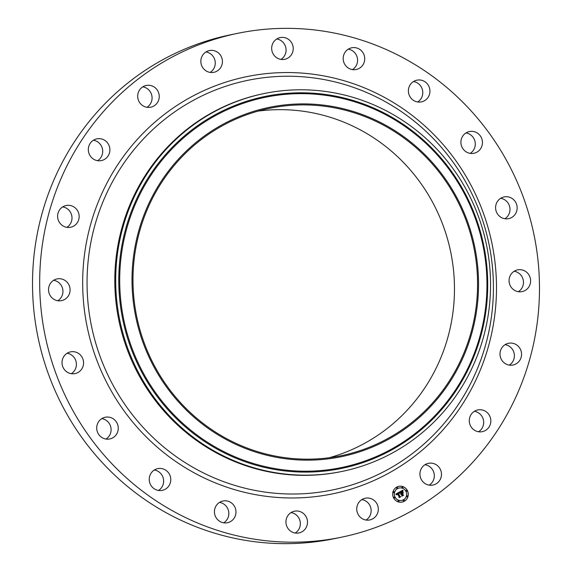 <?xml version="1.0" encoding="UTF-8"?>
<svg xmlns="http://www.w3.org/2000/svg" width="572" height="572" viewBox="0 0 572 572"><rect width="100%" height="100%" fill="white"/><g stroke="black" fill="none" stroke-linecap="round" stroke-linejoin="round"><path stroke-width="0.86" d="M369.183 498.155A11.09 10.761 -101.6 0 1 369.762 519.948A11.09 10.761 -101.6 0 1 356.749 509.252A11.09 10.761 -101.6 0 1 369.183 498.155M361.84 499.599A11.09 10.761 -101.6 0 1 366.044 520.041M341.434 537.208L334.27 538.681A257.228 249.585 -101.6 0 1 35.507 244.087A257.228 249.585 -101.6 0 1 230.566 34.792L237.73 33.319A257.228 249.585 -101.6 0 1 536.493 327.913A257.228 249.585 -101.6 0 1 341.434 537.208A257.228 249.585 -101.6 0 1 42.671 242.614A257.228 249.585 -101.6 0 1 237.73 33.319M342.006 471.435L341.105 471.621A192.921 187.187 -101.6 0 1 117.038 250.679A192.921 187.187 -101.6 0 1 263.334 93.701L264.228 93.515A192.921 187.187 -101.6 0 1 488.302 314.464A192.921 187.187 -101.6 0 1 342.006 471.435A192.921 187.187 -101.6 0 1 117.939 250.493A192.921 187.187 -101.6 0 1 264.228 93.515M476.469 311.604A178.35 173.051 -101.6 0 1 278.55 457.693A178.35 173.051 -101.6 0 1 134.084 252.459A178.35 173.051 -101.6 0 1 332.003 106.371A178.35 173.051 -101.6 0 1 476.469 311.604M135.049 252.631A177.341 172.072 -101.6 0 1 269.526 108.33A177.341 172.072 -101.6 0 1 475.504 311.44A177.341 172.072 -101.6 0 1 341.026 455.734A177.341 172.072 -101.6 0 1 135.049 252.631M258.065 111.118A177.341 172.072 -101.6 0 1 452.409 316.187A177.341 172.072 -101.6 0 1 329.393 457.7M291.034 512.583A11.09 10.761 -101.6 0 1 295.238 533.025M219.526 502.395A11.09 10.761 -101.6 0 1 223.731 522.829M154.326 470.012A11.09 10.761 -101.6 0 1 158.53 490.454M101.802 418.625A11.09 10.761 -101.6 0 1 106.006 439.06M67.103 353.253A11.09 10.761 -101.6 0 1 71.314 373.688M53.632 280.294A11.09 10.761 -101.6 0 1 57.836 300.736M62.698 206.9A11.09 10.761 -101.6 0 1 66.903 227.334M93.415 140.247A11.09 10.761 -101.6 0 1 97.619 160.682M142.778 86.858A11.09 10.761 -101.6 0 1 146.983 107.293M205.956 51.959A11.09 10.761 -101.6 0 1 210.16 72.401M276.762 38.975A11.09 10.761 -101.6 0 1 280.966 59.416M348.269 49.171A11.09 10.761 -101.6 0 1 352.474 69.605M413.47 81.546A11.09 10.761 -101.6 0 1 417.674 101.988M465.994 132.94A11.09 10.761 -101.6 0 1 470.198 153.375M500.686 198.312A11.09 10.761 -101.6 0 1 504.897 218.747M514.164 271.264A11.09 10.761 -101.6 0 1 518.368 291.706M505.097 344.666A11.09 10.761 -101.6 0 1 509.302 365.1M474.381 411.318A11.09 10.761 -101.6 0 1 478.585 431.753M425.017 464.707A11.09 10.761 -101.6 0 1 429.222 485.142M277.577 58.28A11.09 10.761 -101.6 0 1 280.208 37.595A11.09 10.761 -101.6 0 1 293.129 50.029A11.09 10.761 -101.6 0 1 277.577 58.28M232.811 504.118A11.09 10.761 -101.6 0 1 227.449 522.736A11.09 10.761 -101.6 0 1 214.872 508.608A11.09 10.761 -101.6 0 1 232.811 504.118M346.346 66.409A11.09 10.761 -101.6 0 1 351.716 47.791A11.09 10.761 -101.6 0 1 364.285 61.919A11.09 10.761 -101.6 0 1 346.346 66.409M169.598 474.56A11.09 10.761 -101.6 0 1 162.241 490.361A11.09 10.761 -101.6 0 1 150.415 484.434A11.09 10.761 -101.6 0 1 157.772 468.632A11.09 10.761 -101.6 0 1 169.598 474.56M409.566 95.96A11.09 10.761 -101.6 0 1 416.916 80.166A11.09 10.761 -101.6 0 1 428.75 86.093A11.09 10.761 -101.6 0 1 421.392 101.895A11.09 10.761 -101.6 0 1 409.566 95.96M118.125 426.483A11.09 10.761 -101.6 0 1 109.724 438.974A11.09 10.761 -101.6 0 1 96.847 429.736A11.09 10.761 -101.6 0 1 105.248 417.245A11.09 10.761 -101.6 0 1 118.125 426.483M461.039 144.044A11.09 10.761 -101.6 0 1 469.44 131.553A11.09 10.761 -101.6 0 1 482.318 140.791A11.09 10.761 -101.6 0 1 473.909 153.282A11.09 10.761 -101.6 0 1 461.039 144.044M83.441 364.571A11.09 10.761 -101.6 0 1 75.025 373.602A11.09 10.761 -101.6 0 1 62.141 360.896A11.09 10.761 -101.6 0 1 70.556 351.873A11.09 10.761 -101.6 0 1 83.441 364.571M495.724 205.949A11.09 10.761 -101.6 0 1 504.139 196.925A11.09 10.761 -101.6 0 1 517.024 209.631A11.09 10.761 -101.6 0 1 508.608 218.654A11.09 10.761 -101.6 0 1 495.724 205.949M68.926 294.902A11.09 10.761 -101.6 0 1 50.772 296.425A11.09 10.761 -101.6 0 1 57.078 278.914A11.09 10.761 -101.6 0 1 68.926 294.902M510.231 275.618A11.09 10.761 -101.6 0 1 528.392 274.102A11.09 10.761 -101.6 0 1 522.086 291.613A11.09 10.761 -101.6 0 1 510.231 275.618M76.019 224.288A11.09 10.761 -101.6 0 1 58.916 221.557A11.09 10.761 -101.6 0 1 66.145 205.52A11.09 10.761 -101.6 0 1 76.019 224.288M503.146 346.232A11.09 10.761 -101.6 0 1 520.248 348.963A11.09 10.761 -101.6 0 1 513.02 365.007A11.09 10.761 -101.6 0 1 503.146 346.232M104.011 159.645A11.09 10.761 -101.6 0 1 88.939 153.31A11.09 10.761 -101.6 0 1 96.861 138.86A11.09 10.761 -101.6 0 1 104.011 159.645M475.153 410.882A11.09 10.761 -101.6 0 1 490.218 417.217A11.09 10.761 -101.6 0 1 482.303 431.667A11.09 10.761 -101.6 0 1 475.153 410.882M150.171 107.3A11.09 10.761 -101.6 0 1 137.866 98.234A11.09 10.761 -101.6 0 1 146.754 85.378A11.09 10.761 -101.6 0 1 159.059 94.437A11.09 10.761 -101.6 0 1 150.171 107.3M428.993 463.227A11.09 10.761 -101.6 0 1 441.298 472.286A11.09 10.761 -101.6 0 1 432.411 485.149A11.09 10.761 -101.6 0 1 420.105 476.09A11.09 10.761 -101.6 0 1 428.993 463.227M209.974 72.372A11.09 10.761 -101.6 0 1 209.402 50.579A11.09 10.761 -101.6 0 1 222.415 61.276A11.09 10.761 -101.6 0 1 209.974 72.372M301.587 512.247A11.09 10.761 -101.6 0 1 298.949 532.932A11.09 10.761 -101.6 0 1 286.029 520.499A11.09 10.761 -101.6 0 1 301.587 512.247M407.321 490.426A8.037 7.801 -101.6 0 1 402.095 502.08A8.037 7.801 -101.6 0 1 393.629 497.99A8.037 7.801 -101.6 0 1 398.856 486.336A8.037 7.801 -101.6 0 1 407.321 490.426M405.87 491.226A6.335 6.142 -101.6 0 1 401.751 500.414A6.335 6.142 -101.6 0 1 395.088 497.19A6.335 6.142 -101.6 0 1 399.199 488.002A6.335 6.142 -101.6 0 1 405.87 491.226M399.356 492.142L399.42 493.264L398.019 493.186L399.764 496.56L400.293 496.703L398.927 497.461L399.156 496.868L397.519 493.786L396.939 494.837L397.397 493.55L396.646 494.115L396.732 494.816L395.788 494.101L399.356 492.084L399.356 493.243M399.635 492.263L399.635 493.329M399.041 493.1L398.362 493.321L400.007 496.439L400.793 496.761L399.149 497.554L400.586 496.768L399.928 496.51L398.219 493.286L398.963 493.028M402.738 490.218L402.738 491.419L402.002 491.091L400.772 491.641L401.537 493.085L401.043 491.706L402.388 491.291L401.158 491.748L401.794 492.942L402.445 491.906L403.138 493.207L401.673 493.35L403.103 495.102L401.63 495.91L401.901 495.238L401.201 493.908L400.8 494.279L401.079 493.679L400.579 494.187L400.936 493.421L399.628 491.934L402.738 490.218M403.031 490.433L402.967 491.52M403.432 493.236L402.624 491.891L403.432 493.236M402.073 493.464L402.774 494.787L403.66 495.173L401.809 496.088L403.446 495.18L401.952 493.421L402.552 493.093L402.016 493.479L402.717 494.801L403.603 495.188L401.901 496.124M397.533 487.644A0.486 0.472 -101.6 0 1 397.218 488.352A0.486 0.472 -101.6 0 1 396.703 488.102A0.486 0.472 -101.6 0 1 397.018 487.401A0.486 0.472 -101.6 0 1 397.533 487.644M407.014 490.597A0.486 0.472 -101.6 0 1 406.692 491.305A0.486 0.472 -101.6 0 1 406.184 491.055A0.486 0.472 -101.6 0 1 406.499 490.354A0.486 0.472 -101.6 0 1 407.014 490.597M402.845 487.115A0.486 0.472 -101.6 0 1 402.524 487.816A0.486 0.472 -101.6 0 1 402.016 487.573A0.486 0.472 -101.6 0 1 402.331 486.865A0.486 0.472 -101.6 0 1 402.845 487.115M404.254 500.307A0.486 0.472 -101.6 0 1 403.939 501.015A0.486 0.472 -101.6 0 1 403.424 500.772A0.486 0.472 -101.6 0 1 403.739 500.064A0.486 0.472 -101.6 0 1 404.254 500.307M407.593 496.067A0.486 0.472 -101.6 0 1 407.278 496.775A0.486 0.472 -101.6 0 1 406.763 496.525A0.486 0.472 -101.6 0 1 407.085 495.817A0.486 0.472 -101.6 0 1 407.593 496.067M393.944 497.819A0.486 0.472 -101.6 0 1 394.258 497.111A0.486 0.472 -101.6 0 1 394.773 497.361A0.486 0.472 -101.6 0 1 394.458 498.062A0.486 0.472 -101.6 0 1 393.944 497.819M393.357 492.349A0.486 0.472 -101.6 0 1 393.679 491.641A0.486 0.472 -101.6 0 1 394.187 491.891A0.486 0.472 -101.6 0 1 393.872 492.599A0.486 0.472 -101.6 0 1 393.357 492.349M398.112 501.301A0.486 0.472 -101.6 0 1 398.427 500.6A0.486 0.472 -101.6 0 1 398.941 500.843A0.486 0.472 -101.6 0 1 398.627 501.551A0.486 0.472 -101.6 0 1 398.112 501.301M401.201 493.908L400.843 494.294M402.359 492.971L401.615 493.357L403.046 495.109L401.644 495.881M402.423 491.991L403.06 493.186M402.03 491.319L401.101 491.763L401.794 492.942M402.388 491.291L401.93 491.262M401.887 491.105L400.715 491.648L401.537 493.085M402.674 490.254L402.674 491.377M397.397 493.55L396.618 494.072L396.653 494.78M397.519 493.786L396.932 494.823M398.584 492.9L397.962 493.2L399.706 496.575L400.236 496.718L398.941 497.433M402.631 491.906L403.367 493.228M398.791 493.121L398.305 493.336L399.95 496.453L400.736 496.768L399.242 497.59M402.516 493.107L402.016 493.479M402.066 502.087A8.037 7.801 78.4 0 0 407.264 490.44A8.037 7.801 78.4 0 0 398.827 486.343M399.17 488.009A6.335 6.142 78.4 0 0 395.03 497.197A6.335 6.142 78.4 0 0 401.723 500.414M396.961 487.408L397.018 487.401A0.486 0.472 78.4 0 0 396.646 488.116A0.486 0.472 78.4 0 0 397.19 488.359M406.47 490.354A0.486 0.472 78.4 0 0 406.127 491.069A0.486 0.472 78.4 0 0 406.663 491.312M402.302 486.872A0.486 0.472 78.4 0 0 401.959 487.58A0.486 0.472 78.4 0 0 402.495 487.823L402.466 487.83M403.682 500.071L403.739 500.064A0.486 0.472 78.4 0 0 403.367 500.779A0.486 0.472 78.4 0 0 403.911 501.022M407.057 495.824A0.486 0.472 78.4 0 0 406.706 496.539A0.486 0.472 78.4 0 0 407.25 496.775L407.221 496.782M394.23 497.118A0.486 0.472 78.4 0 0 393.886 497.826A0.486 0.472 78.4 0 0 394.43 498.069M393.65 491.648A0.486 0.472 78.4 0 0 393.3 492.363A0.486 0.472 78.4 0 0 393.843 492.599L393.815 492.606M398.398 500.607A0.486 0.472 78.4 0 0 398.055 501.315A0.486 0.472 78.4 0 0 398.598 501.558M490.998 319.805A209.145 202.931 -101.6 0 1 258.901 491.126A209.145 202.931 -101.6 0 1 89.482 250.45A209.145 202.931 -101.6 0 1 321.586 79.129A209.145 202.931 -101.6 0 1 490.998 319.805M494.015 320.577A212.97 206.649 -101.6 0 1 257.665 495.03A212.97 206.649 -101.6 0 1 85.149 249.95A212.97 206.649 -101.6 0 1 321.493 75.497A212.97 206.649 -101.6 0 1 494.015 320.577M485.514 313.935A189.883 184.241 -101.6 0 1 274.789 469.476A189.883 184.241 -101.6 0 1 120.978 250.965A189.883 184.241 -101.6 0 1 331.703 95.424A189.883 184.241 -101.6 0 1 485.514 313.935M484.763 313.771A189.01 183.397 -101.6 0 1 275.01 468.597A189.01 183.397 -101.6 0 1 121.907 251.094A189.01 183.397 -101.6 0 1 331.66 96.268A189.01 183.397 -101.6 0 1 484.763 313.771"/></g></svg>
